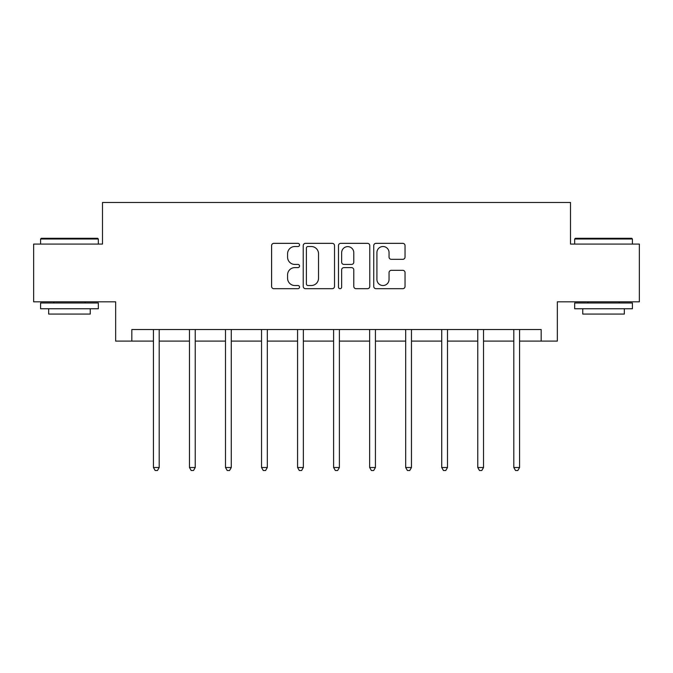 <?xml version="1.0" encoding="UTF-8"?>
<svg xmlns="http://www.w3.org/2000/svg" width="673" height="673" viewBox="0 0 673 673"><rect width="100%" height="100%" fill="white"/><g stroke="black" fill="none" stroke-linecap="round" stroke-linejoin="round"><path stroke-width="1.01" d="M299.544 244.93A1.59 1.59 0 0 0 297.954 243.348L273.861 243.348A2.271 2.271 0 0 0 271.589 245.611L271.589 286.429A2.271 2.271 0 0 0 273.861 288.692L297.954 288.692A1.59 1.59 0 0 0 299.544 287.11A1.59 1.59 0 0 0 297.954 285.52L294.833 285.52A7.26 7.26 0 0 1 287.581 278.26L287.581 274.862A7.26 7.26 0 0 1 294.833 267.61L297.954 267.61A1.59 1.59 0 0 0 299.544 266.02A1.59 1.59 0 0 0 297.954 264.43L294.833 264.43A7.26 7.26 0 0 1 287.581 257.179L287.581 253.771A7.26 7.26 0 0 1 294.833 246.52L297.954 246.52A1.59 1.59 0 0 0 299.544 244.93M402.765 259.332A2.271 2.271 0 0 0 405.037 257.061L405.037 245.611A2.271 2.271 0 0 0 402.765 243.348L376.014 243.348A2.271 2.271 0 0 0 373.742 245.611L373.742 286.429A2.271 2.271 0 0 0 376.014 288.692L402.765 288.692A2.271 2.271 0 0 0 405.037 286.429L405.037 272.599A2.271 2.271 0 0 0 402.765 270.327L391.316 270.327A2.271 2.271 0 0 0 389.053 272.599L389.053 279.455A6.065 6.065 0 0 1 382.987 285.52A6.065 6.065 0 0 1 376.922 279.455L376.922 252.585A6.065 6.065 0 0 1 382.987 246.52A6.065 6.065 0 0 1 389.053 252.585L389.053 257.061A2.271 2.271 0 0 0 391.316 259.332L402.765 259.332M131.824 341.093L131.824 329.543L541.176 329.543L541.176 341.093L557.345 341.093L557.345 301.824L639.35 301.824L639.35 244.072L570.511 244.072L570.511 202.489L102.489 202.489L102.489 244.072L33.65 244.072L33.65 301.824L115.655 301.824L115.655 341.093L153.427 341.093M334.515 245.611A2.271 2.271 0 0 0 332.252 243.348L305.492 243.348A2.271 2.271 0 0 0 303.229 245.611L303.229 286.429A2.271 2.271 0 0 0 305.492 288.692L332.252 288.692A2.271 2.271 0 0 0 334.515 286.429L334.515 245.611M340.748 243.348L367.508 243.348A2.271 2.271 0 0 1 369.771 245.611L369.771 286.429A2.271 2.271 0 0 1 367.508 288.692L356.059 288.692A2.271 2.271 0 0 1 353.788 286.429L353.788 269.873A2.271 2.271 0 0 0 351.525 267.61L343.928 267.61A2.271 2.271 0 0 0 341.657 269.873L341.657 287.11A1.59 1.59 0 0 1 340.075 288.692A1.59 1.59 0 0 1 338.485 287.11L338.485 245.611A2.271 2.271 0 0 1 340.748 243.348M159.198 341.093L189.466 341.093M195.237 341.093L225.497 341.093M231.276 341.093L261.536 341.093M267.316 341.093L297.575 341.093M303.346 341.093L333.615 341.093M339.385 341.093L369.654 341.093M375.425 341.093L405.684 341.093M411.464 341.093L441.724 341.093M447.503 341.093L477.763 341.093M483.534 341.093L513.802 341.093M519.573 341.093L541.176 341.093M307.99 246.52A1.59 1.59 0 0 0 306.4 248.11L306.4 283.93A1.59 1.59 0 0 0 307.99 285.52L311.271 285.52A7.26 7.26 0 0 0 318.531 278.26L318.531 253.771A7.26 7.26 0 0 0 311.271 246.52L307.99 246.52M353.788 252.695A6.065 6.065 0 0 0 347.722 246.629A6.065 6.065 0 0 0 341.657 252.695L341.657 262.167A2.271 2.271 0 0 0 343.928 264.43L351.525 264.43A2.271 2.271 0 0 0 353.788 262.167L353.788 252.695M159.509 329.543L159.366 329.888A2.313 2.313 0 0 0 159.198 330.746L159.198 467.508L153.427 467.508L153.427 330.746A2.313 2.313 0 0 0 153.259 329.888L153.124 329.543M159.198 467.508L157.474 470.511L155.16 470.511L153.427 467.508M41.272 238.301L97.635 238.301L98.334 238.991L40.582 238.991L41.272 238.301M69.454 308.756L40.582 308.756L40.582 302.985L98.334 302.985L98.334 308.756L69.454 308.756M90.249 308.756L90.249 314.072L48.666 314.072L48.666 308.756M575.365 238.301L631.728 238.301L632.418 238.991L574.666 238.991L575.365 238.301M603.546 308.756L574.666 308.756L574.666 302.985L632.418 302.985L632.418 308.756L603.546 308.756M624.334 308.756L624.334 314.072L582.751 314.072L582.751 308.756M195.54 329.543L195.406 329.888A2.313 2.313 0 0 0 195.237 330.746L195.237 467.508L189.466 467.508L189.466 330.746A2.313 2.313 0 0 0 189.298 329.888L189.163 329.543M195.237 467.508L193.504 470.511L191.199 470.511L189.466 467.508M231.579 329.543L231.445 329.888A2.313 2.313 0 0 0 231.276 330.746L231.276 467.508L225.497 467.508L225.497 330.746A2.313 2.313 0 0 0 225.337 329.888L225.194 329.543M231.276 467.508L229.543 470.511L227.23 470.511L225.497 467.508M267.618 329.543L267.484 329.888A2.313 2.313 0 0 0 267.316 330.746L267.316 467.508L261.536 467.508L261.536 330.746A2.313 2.313 0 0 0 261.368 329.888L261.233 329.543M267.316 467.508L265.583 470.511L263.269 470.511L261.536 467.508M303.658 329.543L303.515 329.888A2.313 2.313 0 0 0 303.346 330.746L303.346 467.508L297.575 467.508L297.575 330.746A2.313 2.313 0 0 0 297.407 329.888L297.273 329.543M303.346 467.508L301.622 470.511L299.308 470.511L297.575 467.508M339.688 329.543L339.554 329.888A2.313 2.313 0 0 0 339.385 330.746L339.385 467.508L333.615 467.508L333.615 330.746A2.313 2.313 0 0 0 333.446 329.888L333.312 329.543M339.385 467.508L337.653 470.511L335.347 470.511L333.615 467.508M375.727 329.543L375.593 329.888A2.313 2.313 0 0 0 375.425 330.746L375.425 467.508L369.654 467.508L369.654 330.746A2.313 2.313 0 0 0 369.485 329.888L369.342 329.543M375.425 467.508L373.692 470.511L371.378 470.511L369.654 467.508M411.767 329.543L411.632 329.888A2.313 2.313 0 0 0 411.464 330.746L411.464 467.508L405.684 467.508L405.684 330.746A2.313 2.313 0 0 0 405.516 329.888L405.382 329.543M411.464 467.508L409.731 470.511L407.417 470.511L405.684 467.508M447.806 329.543L447.663 329.888A2.313 2.313 0 0 0 447.503 330.746L447.503 467.508L441.724 467.508L441.724 330.746A2.313 2.313 0 0 0 441.555 329.888L441.421 329.543M447.503 467.508L445.77 470.511L443.457 470.511L441.724 467.508M483.837 329.543L483.702 329.888A2.313 2.313 0 0 0 483.534 330.746L483.534 467.508L477.763 467.508L477.763 330.746A2.313 2.313 0 0 0 477.594 329.888L477.46 329.543M483.534 467.508L481.801 470.511L479.496 470.511L477.763 467.508M519.876 329.543L519.741 329.888A2.313 2.313 0 0 0 519.573 330.746L519.573 467.508L513.802 467.508L513.802 330.746A2.313 2.313 0 0 0 513.634 329.888L513.491 329.543M519.573 467.508L517.84 470.511L515.526 470.511L513.802 467.508M40.582 244.072L40.582 238.991M53.747 302.985L53.747 301.824M85.168 302.985L85.168 301.824M98.334 244.072L98.334 238.991M574.666 244.072L574.666 238.991M587.832 302.985L587.832 301.824M619.253 302.985L619.253 301.824M632.418 244.072L632.418 238.991"/></g></svg>
